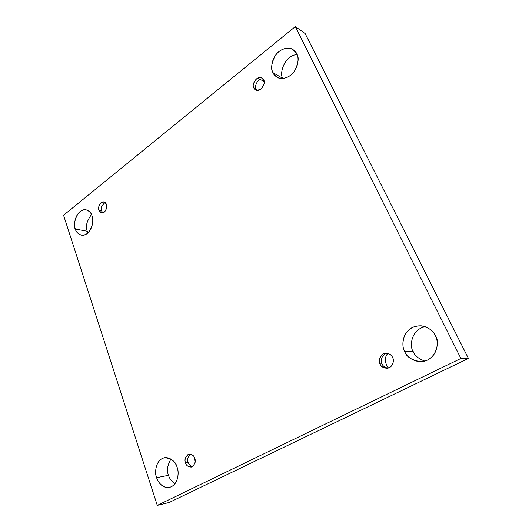 <?xml version="1.0" encoding="UTF-8"?>
<svg xmlns="http://www.w3.org/2000/svg" width="532" height="532" viewBox="0 0 532 532"><rect width="100%" height="100%" fill="white"/><g stroke="black" fill="none" stroke-linecap="round" stroke-linejoin="round"><path stroke-width="0.8" d="M156.634 477.689C157.678 481.593 162.366 488.682 169.509 487.365C178.579 485.118 179.317 471.445 177.083 467.276C178.905 471.365 178.932 482.511 171.47 486.674C163.756 489.979 157.665 482.072 156.634 477.689C154.912 473.626 154.865 462.853 162.127 458.571C169.668 455.066 175.992 462.78 177.083 467.276C175.799 461.676 171.663 458.484 164.674 457.706C155.384 459.535 154.393 473.48 156.634 477.689L168.558 475.309L156.634 477.689M175.008 483.714C171.464 481.181 169.316 478.381 168.558 475.309C169.316 478.381 171.464 481.181 175.008 483.714M404.639 351.406C406.328 356.773 411.655 360.197 420.619 361.674C436.845 361.321 440.15 340.753 435.376 335.752C438.368 340.394 438.927 353.84 427.695 359.971C416.044 365.105 406.401 356.5 404.639 351.406C401.84 346.791 401.261 333.89 412.107 327.626C423.432 322.226 433.48 330.505 435.376 335.752C433.706 330.997 428.998 327.685 421.258 325.81C413.311 325.71 407.645 329.188 404.267 336.244C402.358 342.761 402.478 347.815 404.639 351.406L413.204 351.539L404.639 351.406M424.769 361.088C418.425 358.694 414.574 355.509 413.204 351.539C414.574 355.509 418.425 358.694 424.769 361.088M75.331 229.026C75.956 231.859 77.971 233.9 81.383 235.144C90.433 236.953 95.148 219.35 92.023 215.819C93.446 218.898 93.346 228.328 87.261 233.455C80.984 237.917 76.123 232.524 75.331 229.026C73.981 225.947 74.061 216.797 79.999 211.623C86.164 207.041 91.185 212.248 92.023 215.819C91.371 213.106 89.443 211.124 86.237 209.867C77.187 207.713 72.192 225.435 75.331 229.026L87.295 231.254L75.331 229.026M87.96 232.863L87.295 231.254L87.96 232.863M272.969 72.651L277.072 77.22C280.989 80.059 290.013 78.151 294.768 70.729C298.492 62.929 299.157 57.296 296.756 53.832C298.977 57.104 299.217 68.109 290.532 75.338C281.541 81.822 274.253 76.548 272.969 72.651C270.874 69.359 270.622 58.746 279.041 51.498C287.825 44.874 295.386 49.848 296.756 53.832L293.199 49.715C289.455 46.643 280.337 48.086 275.31 55.514C271.36 63.381 270.575 69.094 272.969 72.651L282.971 78.477L272.969 72.651M261.711 88.418L264.005 84.009L261.711 88.418M264.032 81.489L260.115 79.321L264.032 81.489M253.824 87.8L255.706 89.861C260.587 93.093 266.485 82.081 263.593 80.073C264.949 82.267 264.091 85.253 261.026 89.03C257.056 90.786 254.655 90.38 253.824 87.8C252.487 85.625 253.338 82.66 256.358 78.902C260.314 77.107 262.722 77.492 263.593 80.073L261.804 78.084C256.976 74.706 250.905 85.752 253.824 87.8L256.158 89.044L253.824 87.8M256.976 90.274L256.158 89.044C253.99 87.448 257.448 77.818 262.855 78.936C257.448 77.818 253.99 87.448 256.158 89.044L256.976 90.274M98.932 210.353L101.472 212.926C105.509 213.917 107.803 206.037 106.347 204.488C107.311 206.569 106.613 209.129 104.265 212.168C101.28 213.325 99.497 212.72 98.932 210.353C97.981 208.285 98.673 205.744 100.994 202.712C103.973 201.522 105.755 202.113 106.347 204.488L103.86 201.941C99.823 200.883 97.469 208.79 98.932 210.353L101.592 210.945L98.932 210.353M102.869 212.886L101.592 210.945C100.455 207.979 101.625 205.192 105.11 202.586C101.625 205.192 100.455 207.979 101.592 210.945L102.869 212.886M195.164 461.623L194.572 457.932L195.164 461.623M185.575 462.953C186.14 465.434 188.022 466.817 191.227 467.116C194.965 464.636 196.122 461.696 194.712 458.298C195.942 461.071 195.124 463.897 192.245 466.764C188.547 467.209 186.326 465.939 185.575 462.953C184.365 460.207 185.176 457.407 188.022 454.541C191.7 454.049 193.934 455.306 194.712 458.298C194.14 455.871 192.291 454.488 189.159 454.155C185.362 456.582 184.172 459.515 185.575 462.953L188.208 462.468L185.575 462.953M192.498 466.631C190.07 465.733 188.641 464.35 188.208 462.468C186.998 459.814 187.763 457.048 190.503 454.168C187.763 457.048 186.998 459.814 188.208 462.468C188.641 464.35 190.07 465.733 192.498 466.631M388.28 368.044C384.556 362.279 384.39 357.411 387.781 353.441C384.39 357.411 384.556 362.279 388.28 368.044M380.048 363.928C380.759 366.242 382.98 367.698 386.711 368.284C393.214 368.018 394.431 359.645 392.583 357.544C394.398 360.61 393.348 363.961 389.437 367.592C384.317 368.51 381.185 367.293 380.048 363.928C378.272 360.902 379.303 357.577 383.153 353.953C388.247 352.975 391.392 354.172 392.583 357.544C391.871 355.329 389.743 353.886 386.199 353.228C379.582 353.228 378.146 361.793 380.048 363.928L382.082 363.888L380.048 363.928M387.715 368.177C384.589 367.293 382.708 365.863 382.082 363.888C380.48 361.866 381.151 354.319 387.203 353.315C381.151 354.319 380.48 361.866 382.082 363.888C382.708 365.863 384.589 367.293 387.715 368.177M63.561 215.247L295.34 26.6L305.129 33.536L295.34 26.6L460.898 358.468L468.439 358.428L305.129 33.536L468.439 358.428L460.898 358.468L157.286 505.4L169.256 502.461L468.439 358.428L169.256 502.461L157.286 505.4L63.561 215.247L157.286 505.4L460.898 358.468L295.34 26.6L63.561 215.247M170.932 459.03C167.314 465.453 166.523 470.88 168.558 475.309C166.523 470.88 167.314 465.453 170.932 459.03M425.361 326.715C410.837 329.401 409.401 346.864 413.204 351.539C409.401 346.864 410.837 329.401 425.361 326.715M91.491 214.509C86.636 221.239 85.233 226.818 87.295 231.254C85.233 226.818 86.636 221.239 91.491 214.509M297.109 54.61C284.168 55.095 278.801 75.025 283.051 78.47C278.801 75.025 284.168 55.095 297.109 54.61"/></g></svg>
